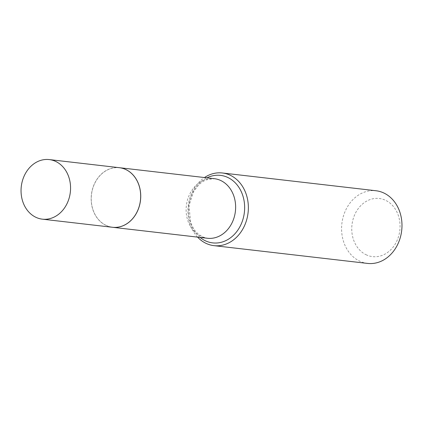 <?xml version="1.0" encoding="UTF-8"?>
<svg xmlns="http://www.w3.org/2000/svg" width="423" height="423" viewBox="0 0 423 423"><rect width="100%" height="100%" fill="white"/><g stroke="black" fill="none" stroke-linecap="round" stroke-linejoin="round"><path stroke-width="0.32" stroke-dasharray="2.12 1.59" d="M112.476 227.278A29.991 24.687 96.6 0 1 106.406 225.596A29.991 24.687 96.6 0 1 92.034 190.884A29.991 24.687 96.6 0 1 119.365 167.693M106.432 225.512A29.896 24.608 96.6 0 1 93.129 187.262A29.896 24.608 96.6 0 1 125.409 169.459A29.896 24.608 96.6 0 1 138.712 207.709A29.896 24.608 96.6 0 1 106.432 225.512M112.502 227.278A29.991 24.687 96.6 0 1 106.459 225.607A29.991 24.687 96.6 0 1 92.087 190.91A29.991 24.687 96.6 0 1 119.392 167.698M366.625 254.99A29.261 24.085 96.6 0 1 353.602 217.554A29.261 24.085 96.6 0 1 385.194 200.132A29.261 24.085 96.6 0 1 398.212 237.562A29.261 24.085 96.6 0 1 366.625 254.99M367.576 263.418A36.574 30.107 96.6 0 1 360.174 261.372A36.574 30.107 96.6 0 1 342.651 219.035A36.574 30.107 96.6 0 1 375.984 190.747M197.594 237.123A36.574 30.107 96.6 0 1 204.489 177.544M200.079 237.409A33.983 27.971 96.6 0 1 188.806 205.916A33.983 27.971 96.6 0 1 206.974 177.829M207.429 238.26A29.991 24.687 96.6 0 1 201.359 236.584A29.991 24.687 96.6 0 1 186.992 201.871A29.991 24.687 96.6 0 1 214.324 178.68L205.927 179.949L201.945 182.154L198.932 184.64L193.575 191.603L188.986 205.763L190.662 222.435L193.232 228.013L195.267 230.979L198.154 234.004L202.728 236.954L207.429 238.26"/><path stroke-width="0.63" d="M36.288 217.485A29.991 24.687 96.6 0 1 21.917 182.778A29.991 24.687 96.6 0 1 49.248 159.582A29.991 24.687 96.6 0 1 55.318 161.263A29.991 24.687 96.6 0 1 69.689 195.976A29.991 24.687 96.6 0 1 42.358 219.167A29.991 24.687 96.6 0 1 36.288 217.485M49.248 159.582L119.365 167.693A29.991 24.687 96.6 0 1 125.435 169.374A29.991 24.687 96.6 0 1 139.807 204.082A29.991 24.687 96.6 0 1 112.476 227.278L42.358 219.167M119.392 167.698A29.991 24.687 96.6 0 1 119.418 167.704A29.991 24.687 96.6 0 1 125.488 169.38A29.991 24.687 96.6 0 1 139.86 204.092A29.991 24.687 96.6 0 1 112.529 227.283A29.991 24.687 96.6 0 1 112.502 227.278M204.489 177.544A36.574 30.107 96.6 0 1 222.366 172.981L375.984 190.747A36.574 30.107 96.6 0 1 383.386 192.793A36.574 30.107 96.6 0 1 400.914 235.13A36.574 30.107 96.6 0 1 367.576 263.418L213.959 245.647A36.574 30.107 96.6 0 1 206.556 243.6A36.574 30.107 96.6 0 1 197.594 237.123M222.366 172.981A36.574 30.107 96.6 0 1 229.768 175.027A36.574 30.107 96.6 0 1 247.296 217.359A36.574 30.107 96.6 0 1 213.959 245.647M206.974 177.829A33.983 27.971 96.6 0 1 227.378 177.274A33.983 27.971 96.6 0 1 242.501 220.748A33.983 27.971 96.6 0 1 205.811 240.988A33.983 27.971 96.6 0 1 200.079 237.409M119.418 167.704L214.324 178.68A29.991 24.687 96.6 0 1 220.394 180.357A29.991 24.687 96.6 0 1 234.76 215.069A29.991 24.687 96.6 0 1 207.429 238.26L112.529 227.283"/></g></svg>
